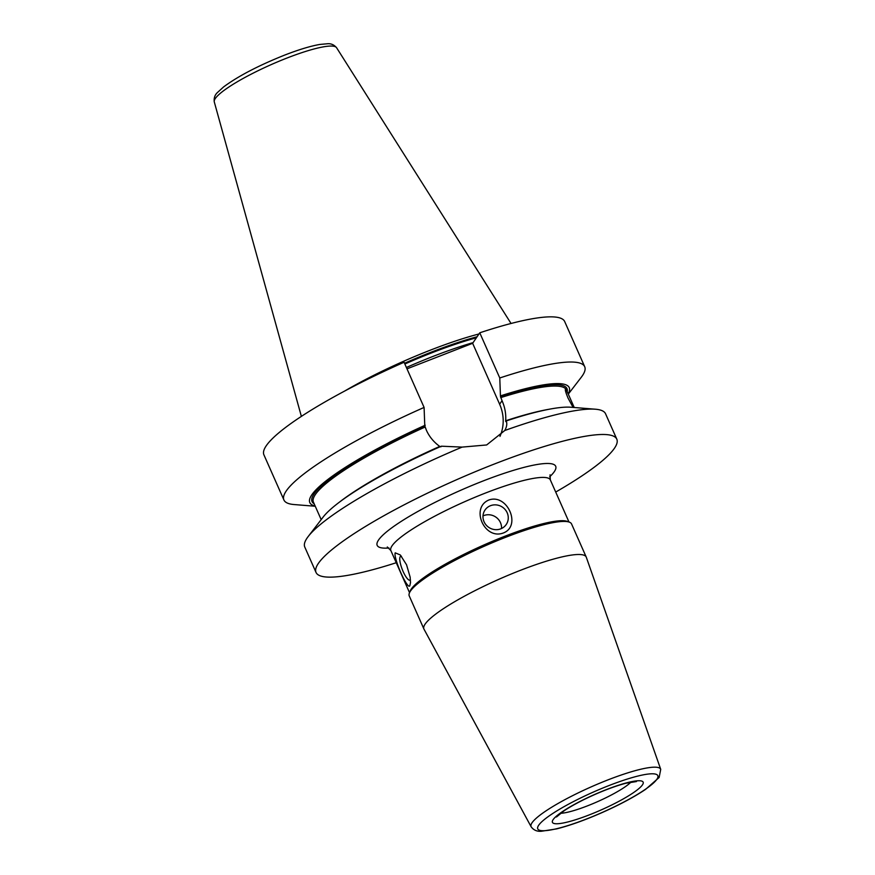 <?xml version="1.0" encoding="UTF-8"?>
<svg xmlns="http://www.w3.org/2000/svg" width="875" height="875" viewBox="0 0 875 875"><rect width="100%" height="100%" fill="white"/><g stroke="black" fill="none" stroke-linecap="round" stroke-linejoin="round"><path stroke-width="1.31" d="M395.216 552.836L400.312 554.969L406.547 564.769L410.145 577.161L410.506 582.564L409.817 585.78C407.575 590.297 393.148 557.758 395.216 552.836M401.45 556.259A12.841 3.325 -111.3 0 0 400.684 556.248A12.841 3.325 -111.3 0 0 402.248 569.406A12.841 3.325 -111.3 0 0 409.992 580.169A12.841 3.325 -111.3 0 0 410.441 579.819M501.528 528.5A12.841 12.206 34.2 0 0 495.775 517.048A12.841 12.206 34.2 0 0 483 515.911M488.873 499.997C507.281 493.369 521.697 525.908 503.464 532.93C484.498 540.378 470.083 507.839 488.873 499.997M500.752 528.839A12.841 12.206 34.2 0 0 506.242 524.486A12.841 12.206 34.2 0 0 502.491 507.172A12.841 12.206 34.2 0 0 485.002 510.048A12.841 12.206 34.2 0 0 486.008 524.88A12.841 12.206 34.2 0 0 500.752 528.839M660.723 769.355L586.294 557.222A88.769 15.017 156.1 0 0 586.217 557.036A88.769 15.017 156.1 0 0 498.969 579.261A88.769 15.017 156.1 0 0 423.894 628.961A88.769 15.017 156.1 0 0 423.981 629.147L531.136 826.777C533.608 830.156 537.031 831.644 541.439 831.25L556.577 828.898C569.909 825.53 585.288 820.006 602.7 812.317C619.992 804.584 634.277 796.939 645.553 789.381L659.137 777.481L660.723 769.355A70.875 11.988 156.1 0 0 591.008 786.953A70.875 11.988 156.1 0 0 531.136 826.777M586.217 557.036L571.561 523.961A88.769 15.017 156.1 0 0 569.319 522.134L567.295 521.391A87.205 14.755 156.1 0 0 483.798 545.027A87.205 14.755 156.1 0 0 410.2 591.008L409.402 592.998A88.769 15.017 156.1 0 0 409.238 595.897L423.894 628.961M569.319 522.134A88.769 15.017 156.1 0 0 484.312 546.197A88.769 15.017 156.1 0 0 409.402 592.998M396.255 562.723A164.489 27.836 -23.9 0 1 316.039 572.458A164.489 27.836 -23.9 0 1 494.998 463.772A164.489 27.836 -23.9 0 1 616.809 439.173A164.489 27.836 -23.9 0 1 555.712 492.056M573.081 407.411L568.039 398.081C565.884 392.875 565.009 389.933 565.425 389.266C565.994 388.292 572.108 402.773 574.142 407.498M406.995 368.845L472.642 343.295L479.762 332.806L499.778 377.978L500.456 396.408L502.042 400.695C504.908 407.159 506.133 413.853 505.684 420.766L505.772 421.597L506.22 420.952C507.292 423.631 506.811 426.814 504.766 430.511L486.653 444.959L462.12 447.103A164.489 27.836 156.1 0 0 308.23 536.473A164.489 27.836 156.1 0 0 304.773 547.05L316.039 572.458M462.12 447.103L441.361 446.195A141.881 24.008 -23.9 0 0 323.214 516.994L308.23 536.473M440.923 446.841L439.742 446.425C433.705 442.039 429.242 436.614 426.355 430.15L424.78 425.873L424.091 407.433L404.075 362.261A164.489 27.836 -23.9 0 0 263.911 454.825L283.927 499.997A164.489 27.836 -23.9 0 1 424.091 407.433M549.03 409.27A138.381 23.417 -23.9 0 0 505.684 420.766L505.772 421.597M479.762 332.806A164.489 27.836 -23.9 0 1 564.681 321.541L584.697 366.712A164.489 27.836 -23.9 0 1 581.252 377.289L568.291 394.122M315.252 506.253L294.077 504.547A164.489 27.836 -23.9 0 1 283.927 499.997M499.778 377.978A164.489 27.836 -23.9 0 1 584.697 366.712M315.153 506.023A141.881 24.008 -23.9 0 1 425.217 425.217M500.905 395.752A141.881 24.008 -23.9 0 1 568.192 393.892M472.642 343.295L499.636 404.228A42.033 39.977 -145.8 0 1 499.986 436.384M616.809 439.173L605.555 413.766A164.489 27.836 156.1 0 0 595.394 409.216A164.489 27.836 156.1 0 0 504.766 430.511M506.22 420.952A141.881 24.008 -23.9 0 1 570.905 407.236L595.394 409.216M344.586 391.092A116.211 19.666 -23.9 0 1 430.73 350.011A116.211 19.666 -23.9 0 1 478.964 333.977M656.906 779.242A65.669 11.113 -23.9 0 1 558.348 828.297A65.669 11.113 -23.9 0 1 578.112 799.225A65.669 11.113 -23.9 0 1 656.906 779.242M642.447 784.875A49.612 8.389 156.1 0 0 582.925 799.969A49.612 8.389 156.1 0 0 567.995 821.92A49.612 8.389 156.1 0 0 642.447 784.875M630.984 782.086A41.781 7.066 -23.9 0 1 597.527 801.664A41.781 7.066 -23.9 0 1 560.547 813.302M550.058 474.83L550.32 479.894A87.205 14.755 156.1 0 0 464.614 501.736A87.205 14.755 156.1 0 0 390.863 550.561L387.297 546.962M549.675 476.809A97.65 16.527 156.1 0 0 554.334 471.603A97.65 16.527 156.1 0 0 451.467 494.452A97.65 16.527 156.1 0 0 389.003 548.002M339.412 502.152A138.381 23.417 -23.9 0 1 439.742 446.425M321.18 519.63L313.425 502.119A138.381 23.417 -23.9 0 1 424.998 427.088M500.686 397.633A138.381 23.417 -23.9 0 1 566.464 389.988L574.219 407.498M314.18 503.814A139.431 23.592 -23.9 0 1 424.78 425.873M500.456 396.408A139.431 23.592 -23.9 0 1 567.208 391.683M499.636 404.228L502.042 400.695M404.523 363.267A115.642 19.567 -23.9 0 1 477.083 336.744M404.852 364.011A115.533 19.545 -23.9 0 1 476.383 337.783M406.394 367.489A115.533 19.545 -23.9 0 1 473.091 342.617M287.164 57.969A66.905 11.32 -23.9 0 1 336.58 47.709C334.031 44.756 331.012 43.433 327.512 43.75L319.802 44.45C310.516 46.069 298.802 49.612 284.67 55.092C258.562 65.516 238.219 76.114 223.628 86.898L217.438 92.531C214.856 94.916 213.795 98.033 214.277 101.905A66.905 11.32 -23.9 0 1 287.164 57.969M556.478 816.988L564.145 810.753C572.305 805.361 582.783 799.837 595.591 794.172C607.119 789.163 617.225 785.52 625.888 783.245L636.453 781.55M390.863 550.561L409.533 592.681M550.32 479.894L568.991 522.014M214.277 101.905L301.372 416.391M336.58 47.709L511.044 323.477"/></g></svg>
